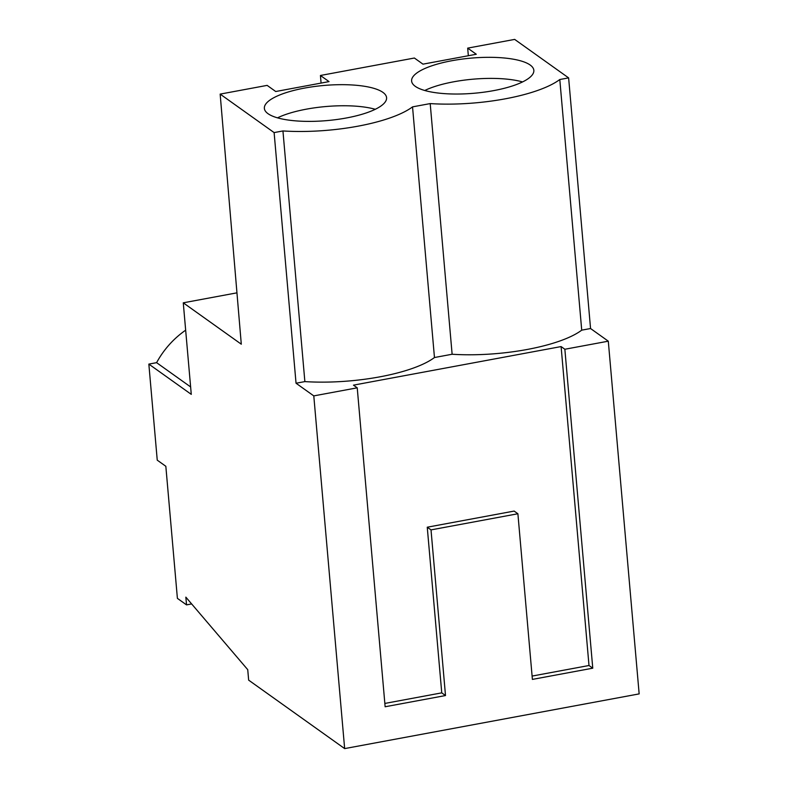 <?xml version="1.0" encoding="UTF-8"?>
<svg xmlns="http://www.w3.org/2000/svg" width="788" height="788" viewBox="0 0 788 788"><rect width="100%" height="100%" fill="white"/><g stroke="black" fill="none" stroke-linecap="round" stroke-linejoin="round"><path stroke-width="1.18" d="M590.557 328.527L581.721 330.162A95.092 27.324 175 0 1 452.125 354.245L434.464 357.525A95.092 27.324 175 0 1 304.867 381.599L296.042 383.234L313.791 395.891L344.651 748.6L639.157 693.893L608.297 341.184L590.557 328.527L568.621 77.884L514.663 39.4L467.688 48.127L468.338 55.731M191.642 603.933L186.529 604.879L177.398 598.368L165.835 466.289L157.245 460.162L148.843 364.105L156.595 362.667A86.513 78.534 125.5 0 1 185.663 330.172M236.952 292.841L183.269 302.819L191.277 394.364L148.843 364.105M183.269 302.819L241.295 344.198L220.157 94.107L267.132 85.38L275.721 91.516L329.029 81.607L320.43 75.481L321.08 83.085M467.688 48.127L476.287 54.254L422.979 64.153L414.38 58.026L320.43 75.481M304.867 381.599L282.941 130.946L274.116 132.591L220.157 94.107M282.941 130.946A95.092 27.324 -5 0 0 412.538 106.873L430.199 103.592A95.092 27.324 -5 0 0 559.795 79.519L568.621 77.884M268.038 113.699A61.346 17.631 -5 0 0 336.86 119.5A61.346 17.631 -5 0 0 386.583 97.682A61.346 17.631 -5 0 0 382.899 92.363A61.346 17.631 -5 0 0 314.077 86.562A61.346 17.631 -5 0 0 264.364 108.38A61.346 17.631 -5 0 0 268.038 113.699M530.157 65.01A61.346 17.631 -5 0 0 461.335 59.208A61.346 17.631 -5 0 0 411.612 81.026A61.346 17.631 -5 0 0 415.296 86.345A61.346 17.631 -5 0 0 484.118 92.147A61.346 17.631 -5 0 0 533.84 70.329A61.346 17.631 -5 0 0 530.157 65.01M581.721 330.162L559.795 79.519M313.791 395.891L357.23 387.824L353.467 385.145L561.105 346.572L589 665.505L592.763 668.185L564.858 349.251L561.105 346.572M608.297 341.184L564.858 349.251M592.763 668.185L532.393 679.404L517.893 513.756L431.016 529.891L445.506 695.548L441.753 692.859L384.839 703.438M357.23 387.824L385.135 706.757L445.506 695.548M344.651 748.6L248.653 680.143L247.737 669.672L185.85 597.146L186.529 604.879M434.464 357.525L412.538 106.873M452.125 354.245L430.199 103.592M522.543 81.932A61.346 17.631 -5 0 0 424.762 90.492M517.893 513.756L514.14 511.077L427.254 527.211L441.753 692.859M532.097 676.074L589 665.505M431.016 529.891L427.254 527.211M296.042 383.234L274.116 132.591M190.627 386.928L156.595 362.667M375.285 109.296A61.346 17.631 -5 0 0 277.504 117.845"/></g></svg>
